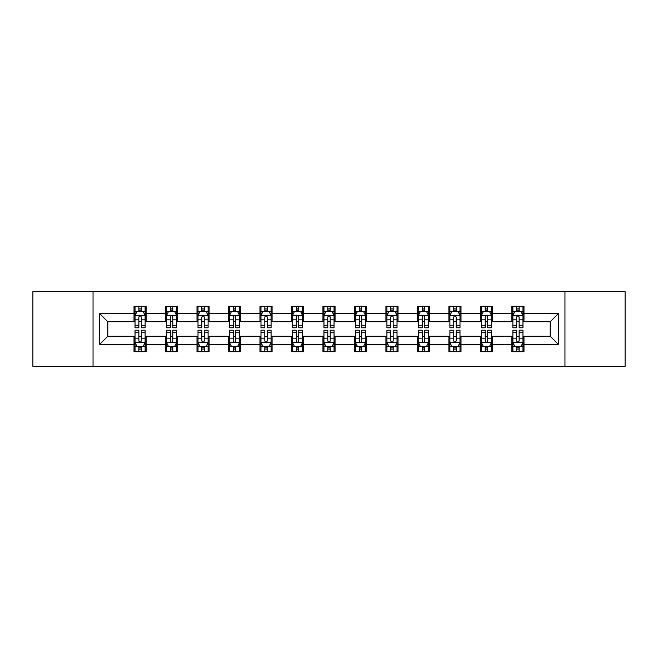 <?xml version="1.0" encoding="UTF-8"?>
<svg xmlns="http://www.w3.org/2000/svg" width="658" height="658" viewBox="0 0 658 658"><rect width="100%" height="100%" fill="white"/><g stroke="black" fill="none" stroke-linecap="round" stroke-linejoin="round"><path stroke-width="0.99" d="M564.951 366.341L625.1 366.341L625.1 291.659L564.951 291.659L564.951 366.341L93.049 366.341L93.049 291.659L32.9 291.659L32.9 366.341L93.049 366.341M564.951 291.659L93.049 291.659M523.982 313.66L523.982 306.291L511.866 306.291L511.866 313.66L492.488 313.66L492.488 306.291L480.381 306.291L480.381 313.66L461.003 313.66L461.003 306.291L448.896 306.291L448.896 313.66L429.518 313.66L429.518 306.291L417.402 306.291L417.402 313.66L398.032 313.66L398.032 306.291L385.917 306.291L385.917 313.66L366.539 313.66L366.539 306.291L354.432 306.291L354.432 313.66L335.054 313.66L335.054 306.291L322.946 306.291L322.946 313.66L303.568 313.66L303.568 306.291L291.461 306.291L291.461 313.66L272.083 313.66L272.083 306.291L259.968 306.291L259.968 313.66L240.598 313.66L240.598 306.291L228.482 306.291L228.482 313.66L209.104 313.66L209.104 306.291L196.997 306.291L196.997 313.66L177.619 313.66L177.619 306.291L165.512 306.291L165.512 313.66L146.134 313.66L146.134 306.291L134.018 306.291L134.018 313.66L99.712 313.66L99.712 344.34L107.78 336.263L134.018 336.263L134.018 351.709L146.134 351.709L146.134 336.263L165.512 336.263L165.512 351.709L177.619 351.709L177.619 336.263L196.997 336.263L196.997 351.709L209.104 351.709L209.104 336.263L228.482 336.263L228.482 351.709L240.598 351.709L240.598 336.263L259.968 336.263L259.968 351.709L272.083 351.709L272.083 336.263L291.461 336.263L291.461 351.709L303.568 351.709L303.568 336.263L322.946 336.263L322.946 351.709L335.054 351.709L335.054 336.263L354.432 336.263L354.432 351.709L366.539 351.709L366.539 336.263L385.917 336.263L385.917 351.709L398.032 351.709L398.032 336.263L417.402 336.263L417.402 351.709L429.518 351.709L429.518 336.263L448.896 336.263L448.896 351.709L461.003 351.709L461.003 336.263L480.381 336.263L480.381 351.709L492.488 351.709L492.488 336.263L511.866 336.263L511.866 351.709L523.982 351.709L523.982 336.263L550.22 336.263L550.22 321.737L523.982 321.737L523.982 313.66L558.288 313.66L558.288 344.34L523.982 344.34M511.866 344.34L492.488 344.34M480.381 344.34L461.003 344.34M448.896 344.34L429.518 344.34M417.402 344.34L398.032 344.34M385.917 344.34L366.539 344.34M354.432 344.34L335.054 344.34M322.946 344.34L303.568 344.34M291.461 344.34L272.083 344.34M259.968 344.34L240.598 344.34M228.482 344.34L209.104 344.34M196.997 344.34L177.619 344.34M165.512 344.34L146.134 344.34M134.018 344.34L99.712 344.34M511.866 313.66L511.866 321.737L492.488 321.737L492.488 313.66M480.381 313.66L480.381 321.737L461.003 321.737L461.003 313.66M448.896 313.66L448.896 321.737L429.518 321.737L429.518 313.66M417.402 313.66L417.402 321.737L398.032 321.737L398.032 313.66M385.917 313.66L385.917 321.737L366.539 321.737L366.539 313.66M354.432 313.66L354.432 321.737L335.054 321.737L335.054 313.66M322.946 313.66L322.946 321.737L303.568 321.737L303.568 313.66M291.461 313.66L291.461 321.737L272.083 321.737L272.083 313.66M259.968 313.66L259.968 321.737L240.598 321.737L240.598 313.66M228.482 313.66L228.482 321.737L209.104 321.737L209.104 313.66M196.997 313.66L196.997 321.737L177.619 321.737L177.619 313.66M165.512 313.66L165.512 321.737L146.134 321.737L146.134 313.66M134.018 313.66L134.018 321.737L107.78 321.737L99.712 313.66M107.78 321.737L107.78 336.263M558.288 344.34L550.22 336.263M550.22 321.737L558.288 313.66M134.018 311.341L135.03 311.341M138.863 311.341L141.289 311.341M145.122 311.341L146.134 311.341M134.018 321.532L135.03 321.532M138.863 321.532L141.289 321.532M145.122 321.532L146.134 321.532M134.018 336.468L135.03 336.468M138.863 336.468L141.289 336.468M145.122 336.468L146.134 336.468M134.018 346.659L135.03 346.659M138.863 346.659L141.289 346.659M145.122 346.659L146.134 346.659M165.512 336.468L166.515 336.468M170.356 336.468L172.774 336.468M176.607 336.468L177.619 336.468M165.512 346.659L166.515 346.659M170.356 346.659L172.774 346.659M176.607 346.659L177.619 346.659M165.512 311.341L166.515 311.341M170.356 311.341L172.774 311.341M176.607 311.341L177.619 311.341M165.512 321.532L166.515 321.532M170.356 321.532L172.774 321.532M176.607 321.532L177.619 321.532M196.997 336.468L198.009 336.468M201.841 336.468L204.26 336.468M208.101 336.468L209.104 336.468M196.997 346.659L198.009 346.659M201.841 346.659L204.26 346.659M208.101 346.659L209.104 346.659M196.997 311.341L198.009 311.341M201.841 311.341L204.26 311.341M208.101 311.341L209.104 311.341M196.997 321.532L198.009 321.532M201.841 321.532L204.26 321.532M208.101 321.532L209.104 321.532M228.482 336.468L229.494 336.468M233.327 336.468L235.753 336.468M239.586 336.468L240.598 336.468M228.482 346.659L229.494 346.659M233.327 346.659L235.753 346.659M239.586 346.659L240.598 346.659M228.482 311.341L229.494 311.341M233.327 311.341L235.753 311.341M239.586 311.341L240.598 311.341M228.482 321.532L229.494 321.532M233.327 321.532L235.753 321.532M239.586 321.532L240.598 321.532M259.968 336.468L260.979 336.468M264.812 336.468L267.238 336.468M271.071 336.468L272.083 336.468M259.968 346.659L260.979 346.659M264.812 346.659L267.238 346.659M271.071 346.659L272.083 346.659M259.968 311.341L260.979 311.341M264.812 311.341L267.238 311.341M271.071 311.341L272.083 311.341M259.968 321.532L260.979 321.532M264.812 321.532L267.238 321.532M271.071 321.532L272.083 321.532M291.461 336.468L292.465 336.468M296.306 336.468L298.724 336.468M302.557 336.468L303.568 336.468M291.461 346.659L292.465 346.659M296.306 346.659L298.724 346.659M302.557 346.659L303.568 346.659M291.461 311.341L292.465 311.341M296.306 311.341L298.724 311.341M302.557 311.341L303.568 311.341M291.461 321.532L292.465 321.532M296.306 321.532L298.724 321.532M302.557 321.532L303.568 321.532M322.946 336.468L323.958 336.468M327.791 336.468L330.209 336.468M334.042 336.468L335.054 336.468M322.946 346.659L323.958 346.659M327.791 346.659L330.209 346.659M334.042 346.659L335.054 346.659M322.946 311.341L323.958 311.341M327.791 311.341L330.209 311.341M334.042 311.341L335.054 311.341M322.946 321.532L323.958 321.532M327.791 321.532L330.209 321.532M334.042 321.532L335.054 321.532M354.432 336.468L355.443 336.468M359.276 336.468L361.694 336.468M365.535 336.468L366.539 336.468M354.432 346.659L355.443 346.659M359.276 346.659L361.694 346.659M365.535 346.659L366.539 346.659M354.432 311.341L355.443 311.341M359.276 311.341L361.694 311.341M365.535 311.341L366.539 311.341M354.432 321.532L355.443 321.532M359.276 321.532L361.694 321.532M365.535 321.532L366.539 321.532M385.917 336.468L386.929 336.468M390.762 336.468L393.188 336.468M397.021 336.468L398.032 336.468M385.917 346.659L386.929 346.659M390.762 346.659L393.188 346.659M397.021 346.659L398.032 346.659M385.917 311.341L386.929 311.341M390.762 311.341L393.188 311.341M397.021 311.341L398.032 311.341M385.917 321.532L386.929 321.532M390.762 321.532L393.188 321.532M397.021 321.532L398.032 321.532M417.402 336.468L418.414 336.468M422.247 336.468L424.673 336.468M428.506 336.468L429.518 336.468M417.402 346.659L418.414 346.659M422.247 346.659L424.673 346.659M428.506 346.659L429.518 346.659M417.402 311.341L418.414 311.341M422.247 311.341L424.673 311.341M428.506 311.341L429.518 311.341M417.402 321.532L418.414 321.532M422.247 321.532L424.673 321.532M428.506 321.532L429.518 321.532M448.896 336.468L449.899 336.468M453.74 336.468L456.159 336.468M459.991 336.468L461.003 336.468M448.896 346.659L449.899 346.659M453.74 346.659L456.159 346.659M459.991 346.659L461.003 346.659M448.896 311.341L449.899 311.341M453.74 311.341L456.159 311.341M459.991 311.341L461.003 311.341M448.896 321.532L449.899 321.532M453.74 321.532L456.159 321.532M459.991 321.532L461.003 321.532M480.381 336.468L481.393 336.468M485.226 336.468L487.644 336.468M491.485 336.468L492.488 336.468M480.381 346.659L481.393 346.659M485.226 346.659L487.644 346.659M491.485 346.659L492.488 346.659M480.381 311.341L481.393 311.341M485.226 311.341L487.644 311.341M491.485 311.341L492.488 311.341M480.381 321.532L481.393 321.532M485.226 321.532L487.644 321.532M491.485 321.532L492.488 321.532M511.866 336.468L512.878 336.468M516.711 336.468L519.137 336.468M522.97 336.468L523.982 336.468M511.866 346.659L512.878 346.659M516.711 346.659L519.137 346.659M522.97 346.659L523.982 346.659M511.866 311.341L512.878 311.341M516.711 311.341L519.137 311.341M522.97 311.341L523.982 311.341M511.866 321.532L512.878 321.532M516.711 321.532L519.137 321.532M522.97 321.532L523.982 321.532M141.289 308.915L138.863 308.915M145.122 325.258L141.289 325.258L141.289 327.791L145.122 327.791L145.122 315.478L143.107 311.44L137.053 311.44L135.03 315.478L135.03 327.791L138.863 327.791L138.863 325.258L135.03 325.258M135.03 315.478L135.03 306.291M145.122 315.478L145.122 306.291M138.863 311.44L138.863 306.291M141.289 306.291L141.289 311.44M141.289 325.258L141.289 316.991C140.483 315.437 139.677 315.437 138.863 316.991L138.863 325.258M138.863 349.085L141.289 349.085M135.03 332.742L138.863 332.742L138.863 330.209L135.03 330.209L135.03 342.522L137.053 346.56L143.107 346.56L145.122 342.522L145.122 330.209L141.289 330.209L141.289 332.742L145.122 332.742M145.122 342.522L145.122 351.709M135.03 342.522L135.03 351.709M141.289 346.56L141.289 351.709M138.863 351.709L138.863 346.56M138.863 332.742L138.863 341.009C139.669 342.563 140.483 342.563 141.289 341.009L141.289 332.742M172.774 308.915L170.356 308.915M176.607 325.258L172.774 325.258L172.774 327.791L176.607 327.791L176.607 315.478L174.592 311.44L168.538 311.44L166.515 315.478L166.515 327.791L170.356 327.791L170.356 325.258L166.515 325.258M166.515 315.478L166.515 306.291M176.607 315.478L176.607 306.291M170.356 311.44L170.356 306.291M172.774 306.291L172.774 311.44M172.774 325.258L172.774 316.991C171.968 315.437 171.162 315.437 170.356 316.991L170.356 325.258M204.26 308.915L201.841 308.915M208.101 325.258L204.26 325.258L204.26 327.791L208.101 327.791L208.101 315.478L206.077 311.44L200.024 311.44L198.009 315.478L198.009 327.791L201.841 327.791L201.841 325.258L198.009 325.258M198.009 315.478L198.009 306.291M208.101 315.478L208.101 306.291M201.841 311.44L201.841 306.291M204.26 306.291L204.26 311.44M204.26 325.258L204.26 316.991C203.454 315.437 202.648 315.437 201.841 316.991L201.841 325.258M170.356 349.085L172.774 349.085M166.515 332.742L170.356 332.742L170.356 330.209L166.515 330.209L166.515 342.522L168.538 346.56L174.592 346.56L176.607 342.522L176.607 330.209L172.774 330.209L172.774 332.742L176.607 332.742M176.607 342.522L176.607 351.709M166.515 342.522L166.515 351.709M172.774 346.56L172.774 351.709M170.356 351.709L170.356 346.56M170.356 332.742L170.356 341.009C171.162 342.563 171.968 342.563 172.774 341.009L172.774 332.742M201.841 349.085L204.26 349.085M198.009 332.742L201.841 332.742L201.841 330.209L198.009 330.209L198.009 342.522L200.024 346.56L206.077 346.56L208.101 342.522L208.101 330.209L204.26 330.209L204.26 332.742L208.101 332.742M208.101 342.522L208.101 351.709M198.009 342.522L198.009 351.709M204.26 346.56L204.26 351.709M201.841 351.709L201.841 346.56M201.841 332.742L201.841 341.009C202.648 342.563 203.454 342.563 204.26 341.009L204.26 332.742M235.753 308.915L233.327 308.915M239.586 325.258L235.753 325.258L235.753 327.791L239.586 327.791L239.586 315.478L237.563 311.44L231.509 311.44L229.494 315.478L229.494 327.791L233.327 327.791L233.327 325.258L229.494 325.258M229.494 315.478L229.494 306.291M239.586 315.478L239.586 306.291M233.327 311.44L233.327 306.291M235.753 306.291L235.753 311.44M235.753 325.258L235.753 316.991C234.947 315.437 234.133 315.437 233.327 316.991L233.327 325.258M267.238 308.915L264.812 308.915M271.071 325.258L267.238 325.258L267.238 327.791L271.071 327.791L271.071 315.478L269.056 311.44L262.994 311.44L260.979 315.478L260.979 327.791L264.812 327.791L264.812 325.258L260.979 325.258M260.979 315.478L260.979 306.291M271.071 315.478L271.071 306.291M264.812 311.44L264.812 306.291M267.238 306.291L267.238 311.44M267.238 325.258L267.238 316.991C266.432 315.437 265.626 315.437 264.812 316.991L264.812 325.258M298.724 308.915L296.306 308.915M302.557 325.258L298.724 325.258L298.724 327.791L302.557 327.791L302.557 315.478L300.541 311.44L294.488 311.44L292.465 315.478L292.465 327.791L296.306 327.791L296.306 325.258L292.465 325.258M292.465 315.478L292.465 306.291M302.557 315.478L302.557 306.291M296.306 311.44L296.306 306.291M298.724 306.291L298.724 311.44M298.724 325.258L298.724 316.991C297.918 315.437 297.112 315.437 296.306 316.991L296.306 325.258M233.327 349.085L235.753 349.085M229.494 332.742L233.327 332.742L233.327 330.209L229.494 330.209L229.494 342.522L231.509 346.56L237.563 346.56L239.586 342.522L239.586 330.209L235.753 330.209L235.753 332.742L239.586 332.742M239.586 342.522L239.586 351.709M229.494 342.522L229.494 351.709M235.753 346.56L235.753 351.709M233.327 351.709L233.327 346.56M233.327 332.742L233.327 341.009C234.133 342.563 234.939 342.563 235.753 341.009L235.753 332.742M264.812 349.085L267.238 349.085M260.979 332.742L264.812 332.742L264.812 330.209L260.979 330.209L260.979 342.522L262.994 346.56L269.056 346.56L271.071 342.522L271.071 330.209L267.238 330.209L267.238 332.742L271.071 332.742M271.071 342.522L271.071 351.709M260.979 342.522L260.979 351.709M267.238 346.56L267.238 351.709M264.812 351.709L264.812 346.56M264.812 332.742L264.812 341.009C265.618 342.563 266.432 342.563 267.238 341.009L267.238 332.742M296.306 349.085L298.724 349.085M292.465 332.742L296.306 332.742L296.306 330.209L292.465 330.209L292.465 342.522L294.488 346.56L300.541 346.56L302.557 342.522L302.557 330.209L298.724 330.209L298.724 332.742L302.557 332.742M302.557 342.522L302.557 351.709M292.465 342.522L292.465 351.709M298.724 346.56L298.724 351.709M296.306 351.709L296.306 346.56M296.306 332.742L296.306 341.009C297.112 342.563 297.918 342.563 298.724 341.009L298.724 332.742M330.209 308.915L327.791 308.915M334.042 325.258L330.209 325.258L330.209 327.791L334.042 327.791L334.042 315.478L332.027 311.44L325.973 311.44L323.958 315.478L323.958 327.791L327.791 327.791L327.791 325.258L323.958 325.258M323.958 315.478L323.958 306.291M334.042 315.478L334.042 306.291M327.791 311.44L327.791 306.291M330.209 306.291L330.209 311.44M330.209 325.258L330.209 316.991C329.403 315.437 328.597 315.437 327.791 316.991L327.791 325.258M327.791 349.085L330.209 349.085M323.958 332.742L327.791 332.742L327.791 330.209L323.958 330.209L323.958 342.522L325.973 346.56L332.027 346.56L334.042 342.522L334.042 330.209L330.209 330.209L330.209 332.742L334.042 332.742M334.042 342.522L334.042 351.709M323.958 342.522L323.958 351.709M330.209 346.56L330.209 351.709M327.791 351.709L327.791 346.56M327.791 332.742L327.791 341.009C328.597 342.563 329.403 342.563 330.209 341.009L330.209 332.742M361.694 308.915L359.276 308.915M365.535 325.258L361.694 325.258L361.694 327.791L365.535 327.791L365.535 315.478L363.512 311.44L357.459 311.44L355.443 315.478L355.443 327.791L359.276 327.791L359.276 325.258L355.443 325.258M355.443 315.478L355.443 306.291M365.535 315.478L365.535 306.291M359.276 311.44L359.276 306.291M361.694 306.291L361.694 311.44M361.694 325.258L361.694 316.991C360.888 315.437 360.082 315.437 359.276 316.991L359.276 325.258M359.276 349.085L361.694 349.085M355.443 332.742L359.276 332.742L359.276 330.209L355.443 330.209L355.443 342.522L357.459 346.56L363.512 346.56L365.535 342.522L365.535 330.209L361.694 330.209L361.694 332.742L365.535 332.742M365.535 342.522L365.535 351.709M355.443 342.522L355.443 351.709M361.694 346.56L361.694 351.709M359.276 351.709L359.276 346.56M359.276 332.742L359.276 341.009C360.082 342.563 360.888 342.563 361.694 341.009L361.694 332.742M393.188 308.915L390.762 308.915M397.021 325.258L393.188 325.258L393.188 327.791L397.021 327.791L397.021 315.478L395.006 311.44L388.944 311.44L386.929 315.478L386.929 327.791L390.762 327.791L390.762 325.258L386.929 325.258M386.929 315.478L386.929 306.291M397.021 315.478L397.021 306.291M390.762 311.44L390.762 306.291M393.188 306.291L393.188 311.44M393.188 325.258L393.188 316.991C392.382 315.437 391.568 315.437 390.762 316.991L390.762 325.258M390.762 349.085L393.188 349.085M386.929 332.742L390.762 332.742L390.762 330.209L386.929 330.209L386.929 342.522L388.944 346.56L395.006 346.56L397.021 342.522L397.021 330.209L393.188 330.209L393.188 332.742L397.021 332.742M397.021 342.522L397.021 351.709M386.929 342.522L386.929 351.709M393.188 346.56L393.188 351.709M390.762 351.709L390.762 346.56M390.762 332.742L390.762 341.009C391.568 342.563 392.374 342.563 393.188 341.009L393.188 332.742M424.673 308.915L422.247 308.915M428.506 325.258L424.673 325.258L424.673 327.791L428.506 327.791L428.506 315.478L426.491 311.44L420.437 311.44L418.414 315.478L418.414 327.791L422.247 327.791L422.247 325.258L418.414 325.258M418.414 315.478L418.414 306.291M428.506 315.478L428.506 306.291M422.247 311.44L422.247 306.291M424.673 306.291L424.673 311.44M424.673 325.258L424.673 316.991C423.867 315.437 423.061 315.437 422.247 316.991L422.247 325.258M422.247 349.085L424.673 349.085M418.414 332.742L422.247 332.742L422.247 330.209L418.414 330.209L418.414 342.522L420.437 346.56L426.491 346.56L428.506 342.522L428.506 330.209L424.673 330.209L424.673 332.742L428.506 332.742M428.506 342.522L428.506 351.709M418.414 342.522L418.414 351.709M424.673 346.56L424.673 351.709M422.247 351.709L422.247 346.56M422.247 332.742L422.247 341.009C423.053 342.563 423.867 342.563 424.673 341.009L424.673 332.742M456.159 308.915L453.74 308.915M459.991 325.258L456.159 325.258L456.159 327.791L459.991 327.791L459.991 315.478L457.976 311.44L451.923 311.44L449.899 315.478L449.899 327.791L453.74 327.791L453.74 325.258L449.899 325.258M449.899 315.478L449.899 306.291M459.991 315.478L459.991 306.291M453.74 311.44L453.74 306.291M456.159 306.291L456.159 311.44M456.159 325.258L456.159 316.991C455.352 315.437 454.546 315.437 453.74 316.991L453.74 325.258M453.74 349.085L456.159 349.085M449.899 332.742L453.74 332.742L453.74 330.209L449.899 330.209L449.899 342.522L451.923 346.56L457.976 346.56L459.991 342.522L459.991 330.209L456.159 330.209L456.159 332.742L459.991 332.742M459.991 342.522L459.991 351.709M449.899 342.522L449.899 351.709M456.159 346.56L456.159 351.709M453.74 351.709L453.74 346.56M453.74 332.742L453.74 341.009C454.546 342.563 455.352 342.563 456.159 341.009L456.159 332.742M487.644 308.915L485.226 308.915M491.485 325.258L487.644 325.258L487.644 327.791L491.485 327.791L491.485 315.478L489.462 311.44L483.408 311.44L481.393 315.478L481.393 327.791L485.226 327.791L485.226 325.258L481.393 325.258M481.393 315.478L481.393 306.291M491.485 315.478L491.485 306.291M485.226 311.44L485.226 306.291M487.644 306.291L487.644 311.44M487.644 325.258L487.644 316.991C486.838 315.437 486.032 315.437 485.226 316.991L485.226 325.258M485.226 349.085L487.644 349.085M481.393 332.742L485.226 332.742L485.226 330.209L481.393 330.209L481.393 342.522L483.408 346.56L489.462 346.56L491.485 342.522L491.485 330.209L487.644 330.209L487.644 332.742L491.485 332.742M491.485 342.522L491.485 351.709M481.393 342.522L481.393 351.709M487.644 346.56L487.644 351.709M485.226 351.709L485.226 346.56M485.226 332.742L485.226 341.009C486.032 342.563 486.838 342.563 487.644 341.009L487.644 332.742M519.137 308.915L516.711 308.915M522.97 325.258L519.137 325.258L519.137 327.791L522.97 327.791L522.97 315.478L520.947 311.44L514.893 311.44L512.878 315.478L512.878 327.791L516.711 327.791L516.711 325.258L512.878 325.258M512.878 315.478L512.878 306.291M522.97 315.478L522.97 306.291M516.711 311.44L516.711 306.291M519.137 306.291L519.137 311.44M519.137 325.258L519.137 316.991C518.331 315.437 517.517 315.437 516.711 316.991L516.711 325.258M516.711 349.085L519.137 349.085M512.878 332.742L516.711 332.742L516.711 330.209L512.878 330.209L512.878 342.522L514.893 346.56L520.947 346.56L522.97 342.522L522.97 330.209L519.137 330.209L519.137 332.742L522.97 332.742M522.97 342.522L522.97 351.709M512.878 342.522L512.878 351.709M519.137 346.56L519.137 351.709M516.711 351.709L516.711 346.56M516.711 332.742L516.711 341.009C517.517 342.563 518.323 342.563 519.137 341.009L519.137 332.742M145.073 315.379L135.079 315.379M135.03 311.678L136.93 311.678M143.222 311.678L145.122 311.678M138.863 319.846L135.03 319.846M145.122 319.846L141.289 319.846M141.289 310.198L138.863 310.198M135.079 342.621L145.073 342.621M145.122 346.322L143.222 346.322M136.93 346.322L135.03 346.322M141.289 338.154L145.122 338.154M135.03 338.154L138.863 338.154M138.863 347.802L141.289 347.802M176.558 315.379L166.573 315.379M166.515 311.678L168.415 311.678M174.715 311.678L176.607 311.678M170.356 319.846L166.515 319.846M176.607 319.846L172.774 319.846M172.774 310.198L170.356 310.198M208.043 315.379L198.058 315.379M198.009 311.678L199.9 311.678M206.201 311.678L208.101 311.678M201.841 319.846L198.009 319.846M208.101 319.846L204.26 319.846M204.26 310.198L201.841 310.198M166.573 342.621L176.558 342.621M176.607 346.322L174.715 346.322M168.415 346.322L166.515 346.322M172.774 338.154L176.607 338.154M166.515 338.154L170.356 338.154M170.356 347.802L172.774 347.802M198.058 342.621L208.043 342.621M208.101 346.322L206.201 346.322M199.9 346.322L198.009 346.322M204.26 338.154L208.101 338.154M198.009 338.154L201.841 338.154M201.841 347.802L204.26 347.802M239.537 315.379L229.543 315.379M229.494 311.678L231.394 311.678M237.686 311.678L239.586 311.678M233.327 319.846L229.494 319.846M239.586 319.846L235.753 319.846M235.753 310.198L233.327 310.198M271.022 315.379L261.029 315.379M260.979 311.678L262.879 311.678M269.171 311.678L271.071 311.678M264.812 319.846L260.979 319.846M271.071 319.846L267.238 319.846M267.238 310.198L264.812 310.198M302.507 315.379L292.514 315.379M292.465 311.678L294.365 311.678M300.665 311.678L302.557 311.678M296.306 319.846L292.465 319.846M302.557 319.846L298.724 319.846M298.724 310.198L296.306 310.198M229.543 342.621L239.537 342.621M239.586 346.322L237.686 346.322M231.394 346.322L229.494 346.322M235.753 338.154L239.586 338.154M229.494 338.154L233.327 338.154M233.327 347.802L235.753 347.802M261.029 342.621L271.022 342.621M271.071 346.322L269.171 346.322M262.879 346.322L260.979 346.322M267.238 338.154L271.071 338.154M260.979 338.154L264.812 338.154M264.812 347.802L267.238 347.802M292.514 342.621L302.507 342.621M302.557 346.322L300.665 346.322M294.365 346.322L292.465 346.322M298.724 338.154L302.557 338.154M292.465 338.154L296.306 338.154M296.306 347.802L298.724 347.802M333.993 315.379L324.007 315.379M323.958 311.678L325.85 311.678M332.15 311.678L334.042 311.678M327.791 319.846L323.958 319.846M334.042 319.846L330.209 319.846M330.209 310.198L327.791 310.198M324.007 342.621L333.993 342.621M334.042 346.322L332.15 346.322M325.85 346.322L323.958 346.322M330.209 338.154L334.042 338.154M323.958 338.154L327.791 338.154M327.791 347.802L330.209 347.802M365.486 315.379L355.493 315.379M355.443 311.678L357.335 311.678M363.635 311.678L365.535 311.678M359.276 319.846L355.443 319.846M365.535 319.846L361.694 319.846M361.694 310.198L359.276 310.198M355.493 342.621L365.486 342.621M365.535 346.322L363.635 346.322M357.335 346.322L355.443 346.322M361.694 338.154L365.535 338.154M355.443 338.154L359.276 338.154M359.276 347.802L361.694 347.802M396.971 315.379L386.978 315.379M386.929 311.678L388.829 311.678M395.121 311.678L397.021 311.678M390.762 319.846L386.929 319.846M397.021 319.846L393.188 319.846M393.188 310.198L390.762 310.198M386.978 342.621L396.971 342.621M397.021 346.322L395.121 346.322M388.829 346.322L386.929 346.322M393.188 338.154L397.021 338.154M386.929 338.154L390.762 338.154M390.762 347.802L393.188 347.802M428.457 315.379L418.463 315.379M418.414 311.678L420.314 311.678M426.606 311.678L428.506 311.678M422.247 319.846L418.414 319.846M428.506 319.846L424.673 319.846M424.673 310.198L422.247 310.198M418.463 342.621L428.457 342.621M428.506 346.322L426.606 346.322M420.314 346.322L418.414 346.322M424.673 338.154L428.506 338.154M418.414 338.154L422.247 338.154M422.247 347.802L424.673 347.802M459.942 315.379L449.957 315.379M449.899 311.678L451.799 311.678M458.1 311.678L459.991 311.678M453.74 319.846L449.899 319.846M459.991 319.846L456.159 319.846M456.159 310.198L453.74 310.198M449.957 342.621L459.942 342.621M459.991 346.322L458.1 346.322M451.799 346.322L449.899 346.322M456.159 338.154L459.991 338.154M449.899 338.154L453.74 338.154M453.74 347.802L456.159 347.802M491.427 315.379L481.442 315.379M481.393 311.678L483.285 311.678M489.585 311.678L491.485 311.678M485.226 319.846L481.393 319.846M491.485 319.846L487.644 319.846M487.644 310.198L485.226 310.198M481.442 342.621L491.427 342.621M491.485 346.322L489.585 346.322M483.285 346.322L481.393 346.322M487.644 338.154L491.485 338.154M481.393 338.154L485.226 338.154M485.226 347.802L487.644 347.802M522.921 315.379L512.927 315.379M512.878 311.678L514.778 311.678M521.07 311.678L522.97 311.678M516.711 319.846L512.878 319.846M522.97 319.846L519.137 319.846M519.137 310.198L516.711 310.198M512.927 342.621L522.921 342.621M522.97 346.322L521.07 346.322M514.778 346.322L512.878 346.322M519.137 338.154L522.97 338.154M512.878 338.154L516.711 338.154M516.711 347.802L519.137 347.802"/></g></svg>
